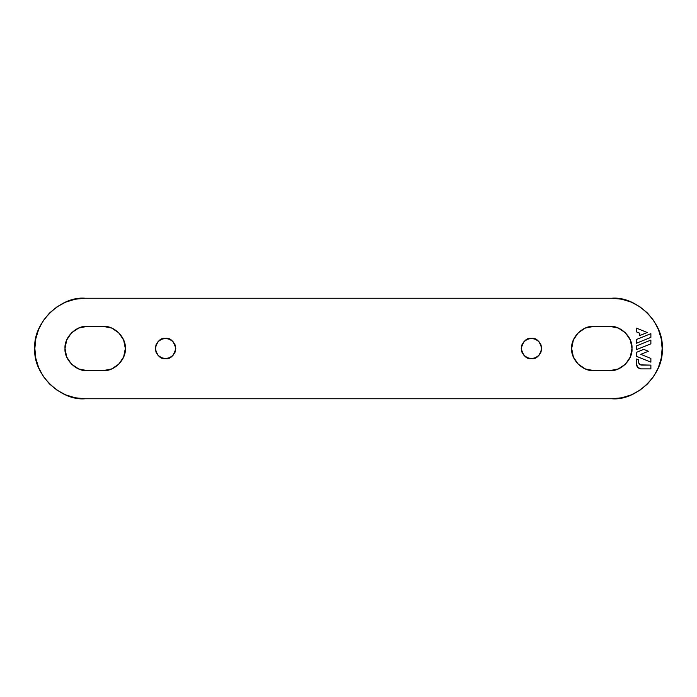 <?xml version="1.0" encoding="UTF-8"?>
<svg xmlns="http://www.w3.org/2000/svg" width="697" height="697" viewBox="0 0 697 697"><rect width="100%" height="100%" fill="white"/><g stroke="black" fill="none" stroke-linecap="round" stroke-linejoin="round"><path stroke-width="1.05" d="M611.888 398.762L85.112 398.762L75.311 397.795L65.875 394.938L57.189 390.294L49.574 384.038L43.319 376.424L38.675 367.737L35.817 358.31L34.85 348.5L35.817 338.69L38.675 329.263L43.319 320.576L49.574 312.962L57.189 306.706L65.875 302.062L75.311 299.205L85.112 298.238L611.888 298.238L621.689 299.205L631.125 302.062L639.811 306.706L647.426 312.962L653.681 320.576L658.325 329.263L661.183 338.69L662.15 348.5L661.183 358.31L658.325 367.737L653.681 376.424L647.426 384.038L639.811 390.294L631.125 394.938L621.689 397.795L611.888 398.762C636.753 401.01 664.398 373.365 662.15 348.5C664.398 323.635 636.753 295.99 611.888 298.238L85.112 298.238C60.247 295.99 32.602 323.635 34.85 348.5C32.602 373.365 60.247 401.01 85.112 398.762L611.888 398.762M111.677 328.069L103.208 326.388L87.125 326.388L78.665 328.069L71.486 332.861L66.694 340.04L65.013 348.5L66.694 356.96L71.486 364.139L78.665 368.931L87.125 370.612L103.208 370.612L111.677 368.931L118.847 364.139L123.639 356.96L125.329 348.5L123.639 340.04L118.847 332.861L111.677 328.069L103.208 326.388L87.125 326.388L78.665 328.069M618.335 328.069L609.875 326.388L593.792 326.388L585.323 328.069L578.153 332.861L573.361 340.04L571.671 348.5L573.361 356.96L578.153 364.139L585.323 368.931L593.792 370.612L609.875 370.612L618.335 368.931L625.514 364.139L630.306 356.96L631.987 348.5L630.306 340.04L625.514 332.861L618.335 328.069L609.875 326.388L593.792 326.388L585.323 328.069M165.537 338.272L161.626 339.047L158.306 341.269L156.084 344.588L155.309 348.5L156.084 352.412L158.306 355.731L161.626 357.953L165.537 358.728L169.449 357.953L172.769 355.731L174.991 352.412L175.766 348.5L174.991 344.588L172.769 341.269L169.449 339.047L165.537 338.272C160.702 337.688 157.295 341.103 155.309 348.5C157.295 355.897 160.702 359.312 165.537 358.728C170.373 359.312 173.78 355.897 175.766 348.5C173.78 341.103 170.373 337.688 165.537 338.272L165.537 338.272M531.462 338.272L527.551 339.047L524.231 341.269L522.009 344.588L521.234 348.5L522.009 352.412L524.231 355.731L527.551 357.953L531.462 358.728L535.374 357.953L538.694 355.731L540.916 352.412L541.691 348.5L540.916 344.588L538.694 341.269L535.374 339.047L531.462 338.272C526.627 337.688 523.22 341.103 521.234 348.5C523.22 355.897 526.627 359.312 531.462 358.728C536.298 359.312 539.705 355.897 541.691 348.5C539.705 341.103 536.298 337.688 531.462 338.272L531.462 338.272M650.876 368.896L650.876 365.115L640.508 364.871L638.766 363.128L638.522 359.844L638.522 361.9C638.722 363.843 639.794 364.914 641.737 365.115L650.876 365.115L650.876 368.896L641.24 368.896C638.33 368.591 636.718 366.979 636.413 364.069L636.413 358.999L638.522 359.844L636.413 358.999L636.413 364.069L637.825 367.485L641.24 368.896L650.876 368.896L641.24 368.896M78.665 368.931L87.125 370.612C76.182 371.606 64.019 359.443 65.013 348.5C64.019 337.557 76.182 325.394 87.125 326.388M87.125 370.612L103.208 370.612L111.677 368.931M585.323 368.931L593.792 370.612L609.875 370.612L618.335 368.931M573.361 356.96L578.153 364.139M593.792 326.388C582.849 325.394 570.686 337.557 571.671 348.5C570.686 359.443 582.849 371.606 593.792 370.612M609.875 370.612C620.818 371.606 632.981 359.443 631.987 348.5C632.981 337.557 620.818 325.394 609.875 326.388M175.592 348.5A10.054 10.054 0 0 1 165.537 358.554A10.054 10.054 0 0 1 155.483 348.5A10.054 10.054 0 0 1 165.537 338.446A10.054 10.054 0 0 1 175.592 348.5L174.825 352.351L172.647 355.609L169.388 357.788L165.537 358.554L161.687 357.788L158.428 355.609L156.25 352.351L155.483 348.5L156.25 344.649L158.428 341.391L161.687 339.212L165.537 338.446L169.388 339.212L172.647 341.391L174.825 344.649L175.592 348.5M541.517 348.5A10.054 10.054 0 0 1 531.462 358.554A10.054 10.054 0 0 1 521.408 348.5A10.054 10.054 0 0 1 531.462 338.446A10.054 10.054 0 0 1 541.517 348.5L540.75 352.351L538.572 355.609L535.313 357.788L531.462 358.554L527.612 357.788L524.353 355.609L522.175 352.351L521.408 348.5L522.175 344.649L524.353 341.391L527.612 339.212L531.462 338.446L535.313 339.212L538.572 341.391L540.75 344.649L541.517 348.5M103.208 370.612C114.151 371.606 126.314 359.443 125.329 348.5C126.314 337.557 114.151 325.394 103.208 326.388M639.759 333.218L636.413 331.868L636.413 328.13L647.26 332.513L639.759 335.545L639.759 333.218L636.413 331.868L636.413 328.13L647.26 332.513L639.759 335.545L639.759 333.218M650.876 337.392L636.413 343.238L636.413 339.5L650.876 333.654L650.876 337.392L650.876 333.654L636.413 339.5L636.413 343.238L650.876 337.392M650.876 343.821L636.413 349.667L636.413 345.93L650.876 340.084L650.876 343.821L650.876 340.084L636.413 345.93L636.413 349.667L650.876 343.821M650.876 362.152L636.413 356.306L636.413 352.36L643.784 349.38L648.41 351.244L640.778 354.329L650.876 358.415L650.876 362.152L650.876 358.415L640.778 354.329L648.41 351.244L643.784 349.38L636.413 352.36L636.413 356.306L650.876 362.152M640.508 364.871L641.737 365.115C639.794 364.914 638.722 363.843 638.522 361.9L638.766 363.128"/></g></svg>
